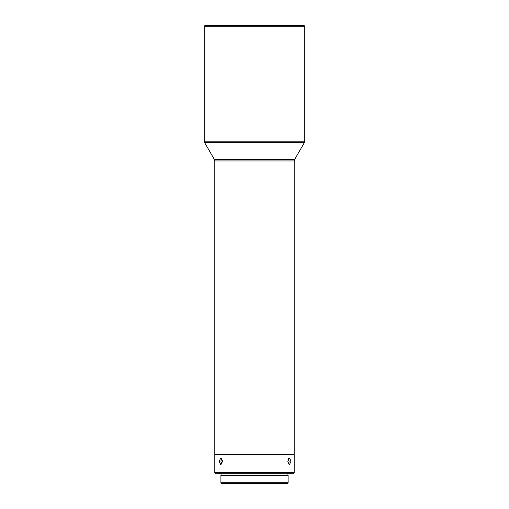 <?xml version="1.0" encoding="UTF-8"?>
<svg xmlns="http://www.w3.org/2000/svg" width="509" height="509" viewBox="0 0 509 509"><rect width="100%" height="100%" fill="white"/><g stroke="black" fill="none" stroke-linecap="round" stroke-linejoin="round"><path stroke-width="0.76" d="M288.552 458.647L289.106 461.319L288.546 463.992M290.944 461.319L289.513 464.628L287.827 461.319L289.513 458.011L290.944 461.319M221.708 464.17L220.931 461.319L221.708 458.469M222.656 461.319L220.791 464.628L219.163 461.319L220.791 458.011L222.656 461.319M204.217 26.245L205.012 25.45L303.988 25.45L304.783 26.245L204.217 26.245L204.217 141.197A2.647 2.647 0 0 0 204.573 142.52L214.448 159.622A2.647 2.647 0 0 1 214.804 160.946L214.804 454.442L294.196 454.442L294.196 160.946A2.647 2.647 0 0 1 294.552 159.622L304.427 142.52L204.573 142.52M304.783 26.245L304.783 141.197A2.647 2.647 0 0 1 304.427 142.52M293.668 473.23L215.332 473.23L214.804 472.702L294.196 472.702L293.668 473.23M287.318 483.55L221.682 483.55L220.893 482.755L288.107 482.755L287.318 483.55M294.196 472.702L294.196 454.702L214.804 454.702L214.804 472.702M288.107 482.755L288.107 475.349L220.893 475.349L220.906 482.755M294.196 160.946L214.804 160.946M294.552 159.622L214.448 159.622M304.783 141.197L204.217 141.197M287.051 473.23L287.051 475.349M221.949 473.23L221.949 475.349"/></g></svg>
